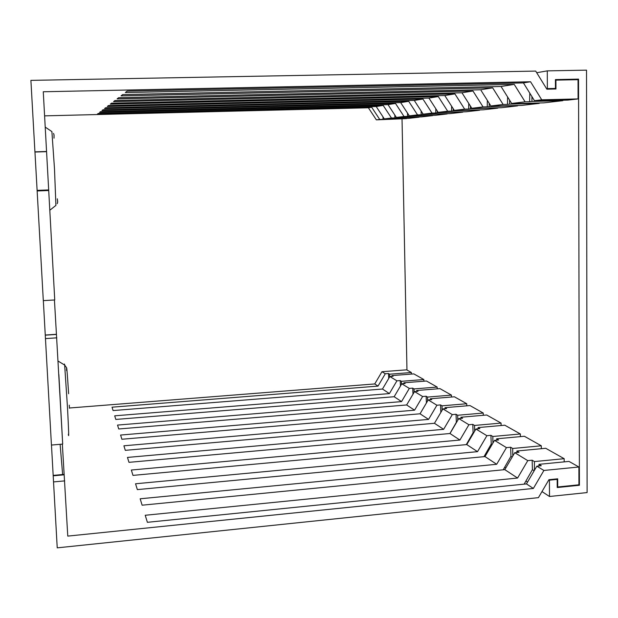 <?xml version="1.0" encoding="UTF-8"?>
<svg xmlns="http://www.w3.org/2000/svg" width="618" height="618" viewBox="0 0 618 618"><rect width="100%" height="100%" fill="white"/><g stroke="black" fill="none" stroke-linecap="round" stroke-linejoin="round"><path stroke-width="0.93" d="M578.695 484.829L579.414 485.261L557.227 487.54L557.189 479.375L556.478 478.935M406.968 370.027L402.032 119.127M550.769 89.092L555.458 88.436L555.42 79.583L578.541 79.119L579.414 485.261M555.458 88.436L547.37 88.613L547.278 70.869L536.718 72.731M557.189 479.375L549.417 480.163L549.502 496.493L587.1 492.577L586.521 70.151L547.278 70.869M574.331 79.753L578.541 79.119M546.582 88.722L547.37 88.613M549.502 496.493L541.978 491.573M527.517 482.117L525.903 481.067M505.818 467.926L504.69 467.193M485.949 454.941L485.238 454.477M549.417 480.163L548.861 479.815M62.673 474.956L60.116 444.311M62.348 444.126L67.771 536.107L533.357 488.452L543.894 470.46L536.857 466.173L526.466 483.909L147.385 522.31L145.222 515.265L517.567 478.046L504.813 469.641L142.125 505.192L140.162 498.788L496.679 464.28L484.991 456.578L137.351 489.61L135.551 483.77L477.521 451.658L466.775 444.581L132.978 475.389L131.34 470.035L459.9 440.047L449.981 433.512L128.977 462.341L127.462 457.42L443.631 429.325L434.454 423.284L125.292 450.337L123.901 445.794L428.568 419.398L420.047 413.79L121.885 439.251L120.603 435.049L414.578 410.182L406.652 404.96L118.733 428.985L117.544 425.084L401.545 401.6L394.153 396.725L115.813 419.444L114.693 415.821L389.394 393.589L382.48 389.031L113.086 410.568L112.043 407.185L378.015 386.096L374.747 383.94L69.44 408.004M56.431 334.307L62.696 444.095L51.441 445.053L45.261 335.033L56.431 334.307L54.438 299.969M48.714 190.514L54.747 299.954L43.306 300.626L34.956 152.028L46.365 151.673L34.925 151.85L46.559 151.48L48.714 190.514L37.126 190.962M48.474 189.935L37.119 190.375L48.474 189.935M44.596 115.86L368.398 107.787L371.696 107.254L97.42 114.075L98.285 113.411L376.2 106.535L383.191 105.415L99.622 112.376L100.549 111.657L388.011 104.635L395.497 103.438L101.993 110.545L102.99 109.772L400.665 102.603L408.707 101.313L104.55 108.575L105.624 107.741L414.269 100.425L422.936 99.034L107.308 106.443L108.474 105.539L428.931 98.069L438.286 96.57L110.305 104.133L111.572 103.152L444.775 95.527L454.918 93.897L113.565 101.615L114.948 100.549L461.955 92.77L472.971 91L117.126 98.872L118.648 97.698L480.642 89.764L492.662 87.841L121.035 95.86L122.704 94.569L501.043 86.489L514.215 84.38L125.338 92.538L127.184 91.109L523.415 82.905L530.553 81.754L43.268 91.758L46.559 151.48M368.398 107.787L376.362 119.853L406.505 118.61L379.73 119.452L371.696 107.254M34.925 151.85L30.9 80.371L535.698 71.085L546.868 89.177L555.961 88.977L555.922 80.131L578.046 79.676L578.085 98.926L567.818 100.101L536.687 100.865L539.081 100.572L534.47 100.688L523.415 82.905M530.553 81.754L541.739 99.807L578.085 98.926M541.739 99.807L534.47 100.688M555.42 80.209L555.922 80.131M529.788 93.156L529.634 101.715L525.099 101.823L514.215 84.38M501.043 86.489L511.681 103.453L513.921 103.391M513.921 103.6L543.778 102.858L562.828 100.672L531.959 101.429L531.928 96.593M562.828 100.224L562.828 100.672M531.959 101.429L529.634 101.715M511.681 103.453L525.099 101.823M507.61 96.964L507.486 104.38L503.137 104.488L492.662 87.841M480.642 89.764L490.885 105.972L493.133 105.917M493.133 106.103L521.824 105.384L539.228 103.384L509.611 104.125L509.58 100.093M539.228 102.974L539.228 103.384M509.611 104.125L507.486 104.38M490.885 105.972L503.137 104.488M487.339 100.363L487.247 106.814L483.067 106.922L472.971 91M517.652 105.485L487.247 106.814M489.155 103.237L489.193 106.582M461.955 92.77L471.835 108.281L474.083 108.227M474.083 108.397L501.685 107.694L517.66 105.856M471.835 108.281L483.067 106.922M468.745 103.43L468.676 109.046L464.651 109.154L454.918 93.897M497.853 107.787L470.46 108.83L470.429 106.072M444.775 95.527L454.315 110.406L456.555 110.344M456.563 110.506L483.152 109.819L497.853 108.135M454.315 110.406L464.651 109.154M470.46 108.83L468.676 109.046M451.619 106.203L451.573 111.109L447.695 111.209L438.286 96.57M479.622 109.911L453.226 110.908L453.187 108.644M428.931 98.069L438.154 112.368L440.379 112.306M440.387 112.453L466.042 111.781L479.622 110.22M438.154 112.368L447.695 111.209M453.226 110.908L451.573 111.109M435.806 108.722L435.775 113.009L432.036 113.109L422.936 99.034M462.774 111.866L437.297 112.824L437.266 110.993M414.269 100.425L423.191 114.175L425.408 114.121M425.408 114.253L450.19 113.596L462.774 112.159M423.191 114.175L432.036 113.109M437.297 112.824L435.775 113.009M421.152 111.024L421.128 114.77L417.521 114.871L408.707 101.313M447.154 113.681L422.55 114.6L422.519 113.14M400.665 102.603L409.309 115.86L411.503 115.805M411.503 115.929L435.474 115.288L447.162 113.944M409.309 115.86L417.521 114.871M422.55 114.6L421.128 114.77M407.532 113.14L407.525 116.408L404.033 116.501L395.497 103.438M432.646 115.365L408.846 116.254L408.822 115.11M388.011 104.635L396.385 117.428L398.556 117.374M398.556 117.49L421.762 116.864L432.654 115.612M396.385 117.428L404.033 116.501M408.846 116.254L407.525 116.408M394.848 115.079L394.848 117.938L391.464 118.023L383.191 105.415M419.128 116.933L396.076 117.783L396.061 116.933M376.2 106.535L384.334 118.888L386.474 118.834M386.482 118.942L408.961 118.332L419.135 117.165M384.334 118.888L391.464 118.023M396.076 117.783L394.848 117.938M383.005 116.872L383.013 119.359M376.362 119.853L379.73 119.452M384.157 119.22L384.149 118.61M43.337 300.618L45.261 335.033M51.472 445.053L57.227 547.849L538.425 497.652L548.931 479.699L557.675 478.819L557.714 486.976L578.935 484.798L578.896 466.999L543.894 470.46M378.015 386.096L385.3 373.759L388.49 373.511L389.634 374.199L411.387 372.515L406.629 369.834L381.963 371.719L374.747 383.94M64.728 480.881L53.511 481.916M533.357 488.452L526.466 483.909M578.896 466.999L568.985 461.407L538.981 464.334L541.298 465.74L536.857 466.173M517.567 478.046L527.772 460.634L532.144 460.209L532.43 469.649L524.141 484.141M527.772 460.634L514.748 452.693L504.813 469.641M532.144 460.209L534.4 461.576L564.164 458.687L545.717 448.282L516.895 451.009L519.02 452.291L514.748 452.693M496.679 464.28L506.443 447.625L510.646 447.239L510.939 456.269L503.199 469.796M506.443 447.625L494.516 440.356L484.991 456.578M510.646 447.239L512.708 448.483L541.306 445.794L524.396 436.262L496.671 438.803L498.618 439.977L494.516 440.356M477.521 451.658L486.891 435.705L490.931 435.335L491.233 444.01L483.979 456.671M486.891 435.705L475.922 429.016L466.775 444.581M490.931 435.335L492.832 436.486L520.348 433.975L504.79 425.199L478.077 427.579L479.869 428.66L475.922 429.016M459.9 440.047L468.9 424.736L472.793 424.388L473.102 432.724L466.281 444.62M468.9 424.736L458.78 418.564L449.981 433.512M472.793 424.388L474.539 425.447L501.059 423.098L486.698 414.995L460.935 417.235L462.588 418.231L458.78 418.564M443.631 429.325L452.291 414.608L456.045 414.284L456.354 422.31L449.927 433.519M452.291 414.608L442.921 408.892L434.454 423.284M456.045 414.284L457.66 415.257L483.245 413.048L469.958 405.555L445.068 407.656L446.605 408.583L442.921 408.892M428.568 419.398L436.911 405.23L440.541 404.921L440.843 412.422M436.911 405.23L428.22 399.923L420.047 413.79M440.541 404.921L442.04 405.825L466.752 403.747L454.408 396.787L430.344 398.772L431.773 399.63L428.22 399.923M414.578 410.182L422.627 396.517L426.134 396.231L426.428 402.959M422.627 396.517L414.539 391.58L406.652 404.96M426.134 396.231L427.532 397.073L451.434 395.103L439.946 388.622L416.648 390.506L417.977 391.302L414.539 391.58M401.545 401.6L409.325 388.405L412.724 388.135L413.002 394.184M409.325 388.405L401.777 383.801L394.153 396.725M412.724 388.135L414.021 388.923L437.165 387.061L426.443 381.012L403.871 382.789L405.114 383.539L401.777 383.801M389.394 393.589L396.91 380.835L400.209 380.58L400.464 386.034M396.91 380.835L389.858 376.532L382.48 389.031M400.209 380.58L401.422 381.314L423.848 379.545L413.821 373.89L391.928 375.582L393.087 376.285L389.858 376.532M388.49 373.511L388.737 378.432M385.3 373.759L381.963 371.719M411.387 372.515L411.418 374.075M389.634 374.199L389.688 376.818M401.422 381.314L401.484 384.311M423.848 379.545L423.878 381.213M391.928 375.582L391.943 376.37M414.021 388.923L414.091 392.345M437.165 387.061L437.196 388.846M403.871 382.789L403.886 383.639M427.532 397.073L427.602 400.974M451.434 395.103L451.464 397.026M416.648 390.506L416.663 391.41M442.04 405.825L442.109 410.275M466.752 403.747L466.783 405.817M430.344 398.772L430.367 399.746M457.66 415.257L457.737 420.333M483.245 413.048L483.276 415.296M445.068 407.656L445.084 408.714M473.55 433.04L473.102 432.724M474.539 425.447L474.616 431.24M501.059 423.098L501.082 425.532M460.935 417.235L460.951 418.371M492.036 444.566L491.233 444.01M492.832 436.486L492.901 443.098M520.348 433.975L520.364 436.632M478.077 427.579L478.093 428.822M512.16 457.111L510.939 456.269M496.671 438.803L496.687 440.155M541.306 445.794L541.322 448.699M512.708 448.483L512.778 456.053M534.137 470.816L532.43 469.649M516.895 451.009L516.911 452.492M564.164 458.687L564.172 461.878M534.4 461.576L534.462 470.267M538.989 465.964L538.981 464.334M557.714 486.976L557.227 486.675M56.841 337.837L45.438 338.587M69.286 405.153L69.455 408.259M68.621 393.72C67.184 371.24 66.489 363.5 66.535 370.499L66.69 367.888L64.651 365.053C64.488 363.708 64.403 363.662 64.396 364.898M64.195 474.817L53.187 475.814M56.447 334.431L45.268 335.165M54.067 135.357L54.013 138.177C53.897 132.298 54.299 136.292 53.519 133.395M57.312 198.811L57.667 201.568M45.701 135.921L49.347 201.978M55.914 205.446L54.5 168.899L51.889 131.564M68.343 434.238C68.984 439.452 68.706 430.661 67.509 407.865L64.651 365.053L58.123 361.097M58.857 374.523L62.333 437.49M64.156 474.392L53.163 475.396M57.312 198.834C57.907 204.342 57.675 201.136 57.25 203.693M51.881 131.58L45.214 127.115M55.906 205.415L49.803 210.251"/></g></svg>
